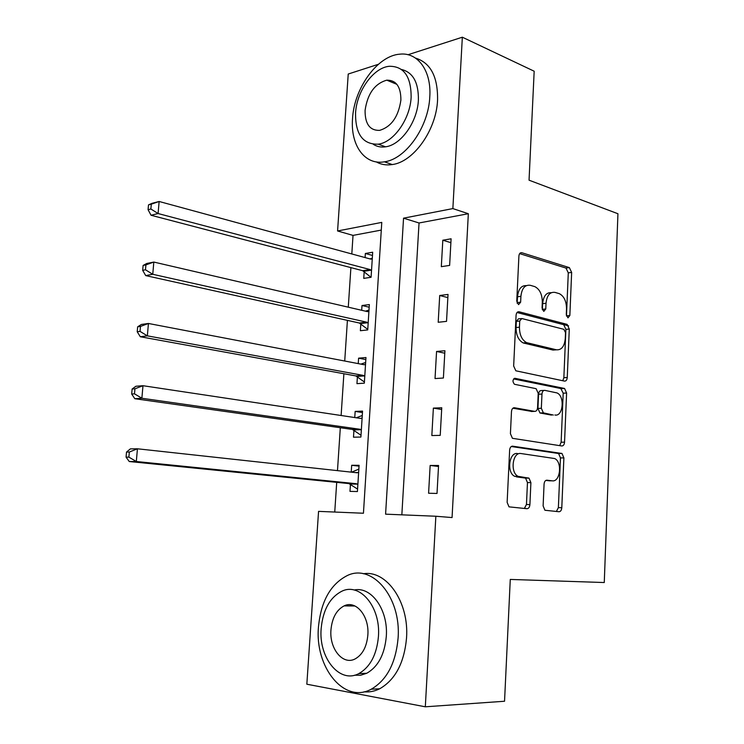 <?xml version="1.0" encoding="UTF-8"?>
<svg xmlns="http://www.w3.org/2000/svg" width="744" height="744" viewBox="0 0 744 744"><rect width="100%" height="100%" fill="white"/><g stroke="black" fill="none" stroke-linecap="round" stroke-linejoin="round"><path stroke-width="1.12" d="M567.951 317.865L569.848 315.493L571.652 272.416L569.355 267.608L521.86 252.737C520.177 252.467 519.191 253.583 518.903 256.094L516.755 301.134L518.549 304.631L520.633 302.176L520.912 296.344C521.842 288.272 524.976 284.589 530.295 285.305L534.824 286.626C539.726 289.183 542.218 294.392 542.311 302.241L542.06 307.969L543.79 311.392L545.771 308.974L546.022 303.264C546.905 295.359 549.9 291.732 554.996 292.401L559.311 293.657C564.017 296.121 566.426 301.208 566.528 308.909L566.286 314.526L567.951 317.865M566.463 315.995L568.286 272.862L565.989 268.072L519.647 253.62M517.145 303.236L517.508 296.754L520.912 296.344M542.339 309.792L542.636 303.654L546.022 303.264M350.154 605.951L350.982 604.807M393.725 83.04L394.785 82.296M543.12 505.901L544.915 510.254L559.004 511.733C560.604 511.621 561.534 510.291 561.794 507.734L563.887 457.895L561.999 453.487L512.681 446.186C510.951 446.195 509.938 447.525 509.631 450.167L507.138 502.377L509.008 506.85L526.938 508.71C528.631 508.608 529.616 507.241 529.905 504.609L530.9 482.614L529.012 478.15L518.112 476.337C509.845 472.626 512.57 451.692 521.023 453.542L554.661 458.546C562.529 461.875 560.297 482.354 552.188 480.819L546.933 480.187C545.306 480.252 544.348 481.573 544.069 484.158L543.12 505.901M407.991 54.74L462.34 37.2L534.173 71.219L529.049 180.188L617.939 213.742L604.268 582.533L510.272 579.437L504.544 701.248L425.317 706.8L306.835 684.21L318.562 511.37L363.444 513.239L381.774 222.391L337.581 230.975L348.229 74.028L378.398 64.291M462.34 37.2L452.863 208.59L403.546 218.169L385.587 514.16L435.854 516.243L425.317 706.8M435.854 516.243L452.064 517.564L468.339 213.723L452.863 208.59M564.51 381.105C566.082 381.188 566.993 379.989 567.254 377.515L569.281 329.053L567.114 324.375L519.061 311.773C517.359 311.587 516.364 312.768 516.076 315.317L513.658 366.02L515.843 370.8L564.51 381.105M566.603 393.027L564.547 442.168C564.287 444.68 563.357 445.944 561.776 445.963L512.439 438.318L510.421 433.696L511.472 411.609C511.779 408.995 512.783 407.712 514.504 407.749L534.676 411.367C536.331 411.404 537.298 410.139 537.577 407.591L538.219 393.334L536.126 388.684L514.448 384.276C512.337 381.523 512.542 379.542 515.053 378.315L564.575 388.48L566.603 393.027L563.199 393.195L561.134 442.215L564.547 442.168M468.339 213.723L419.039 222.986L401.844 514.829M442.81 240.219L441.322 266.668L449.627 265.413L451.097 238.796L442.81 240.219L450.883 242.665M439.704 295.498L438.197 322.273L446.53 321.371L448.028 294.429L439.704 295.498L447.851 297.6M436.561 351.466L435.035 378.566L443.396 378.017L444.912 350.74L436.561 351.466L444.773 353.214M433.371 408.112L431.836 435.547L440.225 435.37L441.759 407.759L433.371 408.112L441.657 409.498M430.153 465.465L428.591 493.244L437.016 493.449L438.56 465.484L430.153 465.465L438.504 466.479M381.291 230.082L353.028 235.392L351.81 253.955M350.898 267.617L348.285 307.179M347.411 320.376L344.723 361.026M343.886 373.739L341.124 415.505M340.315 427.735L337.478 470.636M336.707 482.363L334.744 512.039M364.188 271.625L363.751 278.386L371.089 277.279L372.688 252.225L365.36 253.481L365.099 257.582M364.262 270.453L364.216 271.244M360.812 323.873L360.375 330.717L367.731 329.918L369.349 304.575L362.002 305.524L361.696 310.285M360.887 322.831L360.84 323.528M357.399 376.724L356.953 383.653L364.337 383.169L365.964 357.529L358.599 358.171L358.245 363.611M357.455 375.804L357.418 376.408M353.949 430.19L353.493 437.193L360.896 437.044L362.551 411.107L355.158 411.413L354.758 417.551M353.995 429.4L353.958 429.911M350.452 484.279L349.987 491.366L357.418 491.542L359.092 465.307L351.68 465.288L351.233 472.133M353.028 235.392L337.581 230.975M524.994 508.533L525.022 508.05M419.039 222.986L403.546 218.169M365.36 253.481L372.484 255.443M362.002 305.524L369.182 307.216M358.599 358.171L365.834 359.584M355.158 411.413L362.458 412.548M351.68 465.288L359.036 466.125M568.611 325.891L563.729 324.617M551.22 292.708C546.319 292.383 543.455 296.028 542.636 303.654M526.343 285.612C521.293 285.371 518.345 289.081 517.508 296.754M562.762 380.742L563.859 377.719L565.896 329.369L563.729 324.7L517.034 312.508M565.524 332.642L563.85 329.313L521.814 318.525L519.74 321.008L519.452 327.193C519.507 334.865 521.897 340.017 526.622 342.64L556.447 349.801C561.515 350.182 564.454 346.444 565.273 338.594L565.524 332.642M520.939 318.609L518.41 318.878L516.336 321.362L519.74 321.008M556.289 349.81L553.052 350.071L523.209 342.938C518.484 340.324 516.094 335.181 516.038 327.527L516.336 321.362M559.683 445.637L561.134 442.215M512.895 408.214L531.997 411.469M513.611 378.928L560.809 388.535L564.212 388.359M554.894 414.985C563.18 417.021 565.068 395.975 556.912 392.897L544.841 390.368C543.213 390.293 542.255 391.53 541.976 394.069L541.344 408.279L543.371 412.855L553.322 415.04M544.004 390.405L541.427 390.544C539.8 390.47 538.842 391.707 538.563 394.236L541.976 394.069M551.481 415.106L539.949 412.976L537.931 408.409L538.563 394.236M563.199 393.195L560.809 388.535M549.704 480.791L545.836 480.429M517.591 453.57C509.129 451.72 506.394 472.598 514.662 476.309L519.944 476.923M524.353 508.468L526.454 504.497L527.459 482.568L525.571 478.113L516.494 476.885M556.382 511.491L558.372 507.622L560.465 457.904L558.586 453.505L511.295 446.521M372.26 259.005L370.689 259.098L159.142 201.485L158.091 213.537L151.051 215.258L362.681 270.704L370.986 277.298M372.307 258.27L369.945 258.893M150.874 208.999L151.302 204.172L148.493 204.898L148.065 209.706L150.874 208.999L158.091 213.537L370.019 269.551L371.526 270.472M148.493 204.898L152.111 203.289L159.142 201.485L151.302 204.172M151.051 215.258L148.065 209.706M368.912 311.429L367.331 311.597L153.822 262.065L152.752 274.285L145.712 275.596L359.296 323.008L367.769 329.397M368.996 310.081L365.453 311.159M145.489 269.784L145.917 264.892L143.108 265.45L142.671 270.323L145.489 269.784L152.752 274.285L366.653 322.161L368.168 323.036M143.108 265.45L146.782 263.469L153.822 262.065L145.917 264.892M145.712 275.596L142.671 270.323M365.527 364.467L363.928 364.7L148.437 323.473L147.349 335.851L140.3 336.744L355.865 375.915L364.402 382.016M365.657 362.477L360.896 364.114M140.03 331.387L140.467 326.43L137.649 326.811L137.212 331.759L140.03 331.387L147.349 335.851L363.249 375.394L364.774 376.204M137.649 326.811L141.388 324.449L148.437 323.473L140.467 326.43M140.3 336.744L137.212 331.759M362.105 418.119L360.487 418.416L142.978 385.708L141.872 398.254L134.813 398.71L352.396 429.437L361.007 435.249M362.272 415.478L356.283 417.784M134.497 393.827L134.943 388.796L132.125 389.01L131.679 394.022L134.497 393.827L141.872 398.254L359.798 429.242L361.342 429.995M132.125 389.01L135.919 386.248L142.978 385.708L134.943 388.796M134.813 398.71L131.679 394.022M358.636 472.403L357.008 472.766L137.435 448.79L136.319 461.513L129.251 461.522L348.889 483.581L357.576 489.087M358.85 469.092L351.605 472.18M128.889 457.123L129.335 452.027L126.517 452.054L126.062 457.132L128.889 457.123L136.319 461.513L356.311 483.712L357.873 484.418M126.517 452.054L130.367 448.892L137.435 448.79L129.335 452.027M129.251 461.522L126.062 457.132M429.79 96.813C431.604 70.801 417.7 51.978 399.779 54.172C377.301 55.698 354.005 88.48 352.526 118.798C350.405 145.154 364.653 165.438 384.425 161.811C405.61 159.216 428.544 127.159 429.79 96.813M376.25 161.885C381.049 164.573 386.378 165.456 392.265 164.554C413.45 162.015 436.356 130.2 437.565 100.031C437.937 76.753 430.581 62.766 415.478 58.079M401.472 69.452C413.022 72.345 418.658 82.538 418.388 100.059C417.468 121.904 400.904 145.052 385.541 146.81C380.993 147.479 376.91 146.652 373.293 144.317M411.144 97.111C411.116 76.511 403.871 66.235 389.41 66.272C373.386 67.527 356.627 91.196 355.558 113.144C355.353 134.264 362.923 144.606 378.268 144.178C393.623 142.374 410.204 119.077 411.144 97.111M365.081 110.4C364.978 123.95 369.815 130.609 379.598 130.377C391.372 126.805 398.468 116.696 400.895 100.068C400.895 86.732 396.199 80.101 386.778 80.166C374.762 83.607 367.527 93.688 365.081 110.4M398.096 638.054C401.295 596.883 371.926 563.236 347.206 575.596C330.559 584.152 320.98 601.254 318.469 626.913C314.638 666.912 343.988 704.205 371.209 689.223C386.843 680.146 395.808 663.09 398.096 638.054M364.011 691.808C369.359 692.339 374.595 691.325 379.719 688.767C395.343 679.746 404.29 662.792 406.54 637.924C409.209 601.859 386.359 569.774 363.314 573.764M354.135 590.029C371.2 586.03 388.368 609.764 386.303 636.408C384.629 654.497 378.119 666.782 366.755 673.264L360.691 675.226L354.516 675.208M378.436 636.511C380.835 606.806 359.743 582.096 341.71 591.294C329.825 597.544 322.98 609.922 321.176 628.447C318.441 657.529 339.524 684.145 358.85 673.59C370.214 667.07 376.743 654.711 378.436 636.511M330.959 629.824C329.239 648.638 342.826 665.564 355.121 658.924C362.505 654.757 366.746 646.787 367.852 635.023C369.442 615.948 355.846 599.822 344.091 605.895C336.493 609.95 332.112 617.92 330.959 629.824M353.791 605.495L353.307 605.979M566.472 315.837L569.848 315.493M517.229 302.576L520.633 302.176M542.376 309.346L545.771 308.974M520.279 252.979L521.86 252.737M565.933 268.054L569.299 267.589M568.286 272.862L571.652 272.416M517.759 311.913L519.061 311.773M563.524 324.635L566.909 324.31M565.896 329.369L569.281 329.053M563.859 377.719L567.254 377.515M516.038 327.527L519.452 327.193M524.213 343.263L527.626 342.965M553.052 350.071L556.447 349.801M513.713 407.786L514.504 407.749M531.253 411.497L534.676 411.367M514.383 378.361L515.053 378.315M537.931 408.409L541.344 408.279M540.423 413.134L543.836 413.013M548.756 480.782L552.188 480.819M524.901 477.899L528.342 477.946M527.459 482.568L530.9 482.614M526.454 504.497L529.905 504.609M512.105 446.186L512.681 446.186M558.056 453.338L561.469 453.319M560.465 457.904L563.887 457.895M558.372 507.622L561.794 507.734M362.681 270.704L370.019 269.551M363.816 271.309L371.154 270.156M367.741 311.652L368.503 311.559M359.296 323.008L366.653 322.161M360.44 323.575L367.787 322.729M363.965 364.7L365.118 364.607M355.865 375.915L363.249 375.394M357.018 376.436L364.393 375.915M360.003 418.342L361.686 418.286M352.396 429.437L359.798 429.242M353.558 429.92L360.961 429.716M355.074 472.561L358.217 472.579M348.889 483.581L356.311 483.712M350.061 484.019L357.483 484.149M565.989 268.072L569.355 267.608M563.729 324.7L567.114 324.375M523.209 342.938L526.622 342.64M539.949 412.976L543.371 412.855M561.181 388.656L564.575 388.48M514.662 476.309L518.112 476.337M525.571 478.113L529.012 478.15M558.586 453.505L561.999 453.487M362.839 270.751L370.168 269.598M359.64 323.11L366.997 322.273M356.404 376.083L363.779 375.553M353.121 429.66L360.524 429.455M349.792 483.86L357.213 483.991M396.877 84.342L386.778 80.166M385.541 146.81L378.268 144.178M384.425 161.811L392.265 164.554M354.99 605.997L344.091 605.895M366.755 673.264L358.85 673.59M371.209 689.223L379.719 688.767"/></g></svg>
